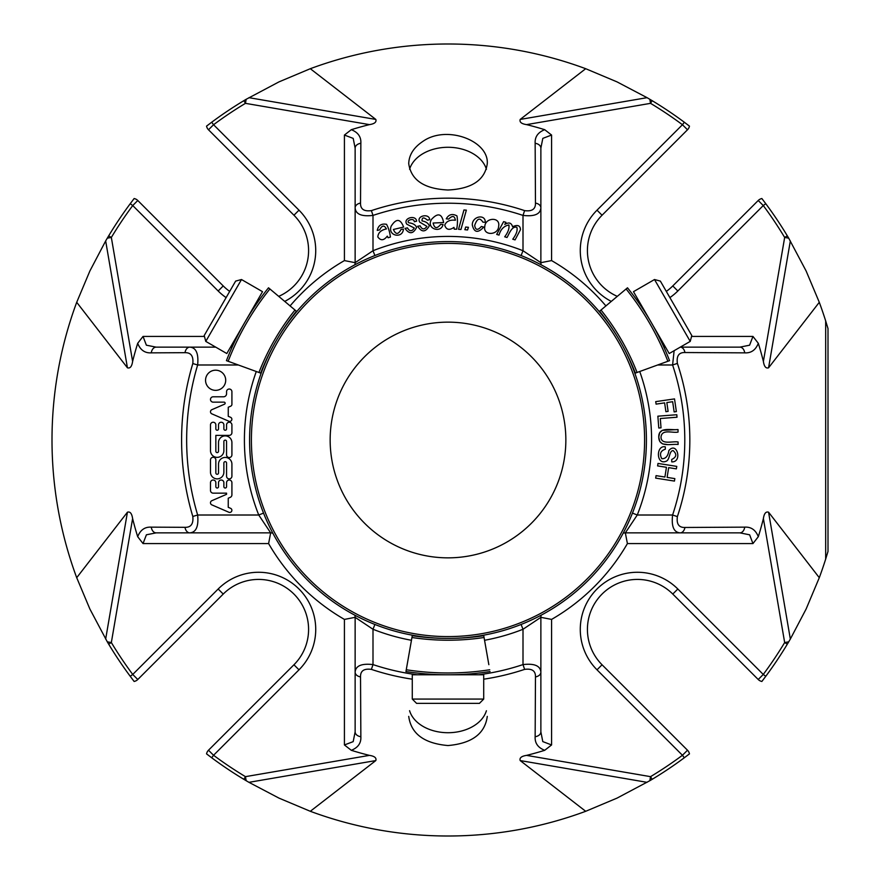 <?xml version="1.0" encoding="UTF-8"?>
<svg xmlns="http://www.w3.org/2000/svg" width="880" height="880" viewBox="0 0 880 880"><rect width="100%" height="100%" fill="white"/><g stroke="black" fill="none" stroke-linecap="round" stroke-linejoin="round"><path stroke-width="1.32" d="M565.851 440A117.843 117.843 0 0 1 389.081 542.058A117.843 117.843 0 0 1 389.081 337.942A117.843 117.843 0 0 1 565.851 440M499.015 235.103L496.694 234.41L503.624 221.628L505.934 222.321L504.79 224.433C508.805 221.958 511.401 222.728 512.589 226.743C517.594 224.455 520.223 225.434 520.476 229.68L515.064 239.899L512.743 239.206C516.373 234.333 517.748 230.362 516.846 227.315C511.753 225.698 508.937 234.498 507.012 237.49L504.702 236.797C508.035 232.441 509.443 228.492 508.915 224.95C503.899 226.017 500.599 229.394 499.015 235.103M482.889 222.134C479.798 217.272 477.059 218.394 474.672 225.478C475.486 230.263 477.708 230.593 481.349 226.468L483.736 227.062C477.95 233.365 474.133 232.661 472.285 224.95C472.197 216.04 485.628 213.752 485.276 222.332L482.889 222.134M467.566 229.977L464.86 229.713L465.696 227.04L468.424 227.304L467.566 229.977M460.944 229.471L458.535 229.306L463.947 209.979L466.356 210.144L460.944 229.471M427.372 220.121C423.742 216.986 421.96 217.25 422.015 220.913C425.854 221.584 428.296 223.223 429.341 225.841C425.535 232.397 421.652 232.529 417.703 226.237L420.112 225.819C422.114 229.713 424.391 229.9 426.943 226.391L419.716 222.112C415.855 215.82 429.385 212.839 429.704 219.714L427.372 220.121M414.315 221.738C414.029 217.173 405.218 220.858 409.024 222.849C412.885 223.278 415.426 224.774 416.625 227.326C413.204 234.102 409.343 234.465 405.031 228.415L407.418 227.854C409.64 231.627 411.928 231.682 414.271 228.019L406.802 224.18C402.556 218.141 415.91 214.346 416.625 221.188L414.315 221.738M454.223 229.152L453.981 227.381C449.295 230.56 446.215 229.812 444.719 225.159C446.358 221.265 449.922 219.637 455.389 220.253C454.641 215.71 452.408 215.325 448.69 219.065L446.248 218.801C448.8 214.368 452.375 213.411 456.962 215.908C457.699 219.978 457.6 224.411 456.676 229.207L454.223 229.152M433.114 223.025C434.434 228.591 436.942 229.042 440.649 224.378L443.025 224.488C441.276 233.607 425.722 228.811 431.541 219.362C437.866 212.509 441.892 213.576 443.619 222.541L433.114 223.025M393.404 229.471C395.725 234.718 398.277 234.696 401.06 229.416L403.414 229.097C402.798 238.964 387.409 236.104 391.171 226.171C396.198 218.262 400.345 218.559 403.623 227.073L393.404 229.471M388.08 237.754L387.288 236.137C383.856 240.625 380.699 240.878 377.806 236.929C378.18 232.705 381.04 230.043 386.397 228.932C384.241 224.884 381.997 225.203 379.665 229.9L377.267 230.406C378.312 225.401 381.403 223.377 386.551 224.312C388.509 227.953 389.796 232.199 390.423 237.039L388.08 237.754M484.803 226.677C484.913 217.459 500.654 216.513 498.63 226.314C498.245 235.631 482.779 235.763 484.803 226.677M689.436 126.258A7.139 7.139 0 0 1 687.5 129.778L602.063 215.226L597.014 210.177L682.451 124.729L687.5 129.778A7.139 7.139 0 0 0 689.458 126.126L684.31 122.232L682.451 124.729A392.887 392.887 0 0 0 650.54 103.345L652.146 100.672L649.847 99.308L650.54 103.345L526.57 124.619C521.477 123.849 519.354 122.122 520.19 119.427L647.053 97.669L617.001 81.873L585.695 68.706L520.19 119.427M788.7 238.15L806.135 271.007L819.291 302.302L768.57 367.807C765.886 368.654 764.159 366.531 763.389 361.427L784.663 237.457L788.7 238.15L787.325 235.851L784.663 237.457A392.887 392.887 0 0 0 763.268 205.546L765.765 203.698L761.871 198.539A7.139 7.139 0 0 0 758.219 200.497A7.139 7.139 0 0 1 761.75 198.572M656.084 404.118L655.721 401.632L674.52 398.904L676.368 411.598L674.146 411.917L672.661 401.709L666.842 402.556L668.118 411.378L665.907 411.697L664.62 402.875L656.084 404.118M657.602 465.905L657.998 463.43L676.764 466.389L676.368 468.864L668.657 467.643L667.117 477.389L674.839 478.61L674.443 481.085L655.677 478.115L656.062 475.64L664.906 477.037L666.446 467.291L657.602 465.905M671.726 459.459C676.566 457.138 677.039 454.19 673.167 450.604C669.053 450.538 669.988 459.976 666.16 461.241C656.095 465.454 655.886 444.84 665.291 446.831L665.324 449.207C660.473 450.824 659.296 453.992 661.804 458.722C665.698 458.854 668.052 456.126 668.866 450.538C677.05 440.946 682.693 462.44 671.726 461.879L671.726 459.459M678.051 432.069C672.683 433.334 662.035 428.692 661.023 436.909C660.869 445.17 672.65 440.957 678.084 441.98L678.095 444.477C671.429 443.652 658.977 447.92 658.757 437.14C658.471 426.349 671.022 430.397 678.04 429.561L678.051 432.069C672.683 433.334 662.035 428.692 661.023 436.909C660.869 445.17 672.65 440.957 678.084 441.98M658.779 428.01L657.866 416.185L676.808 414.722L677.006 417.23L660.297 418.517L661.023 427.845L658.779 428.01M649.847 780.692L617.001 798.127L585.695 811.294L520.19 760.573C519.343 757.889 521.466 756.162 526.57 755.381L650.54 776.655L649.847 780.692L652.146 779.328L650.54 776.655A392.887 392.887 0 0 0 682.451 755.271L684.31 757.768L689.458 753.874A7.139 7.139 0 0 0 687.5 750.222L682.451 755.271L597.014 669.823L602.063 664.774L687.5 750.222L602.063 664.774A50.006 50.006 0 0 1 602.063 594.066A50.006 50.006 0 0 1 672.782 594.066L758.219 679.503A7.139 7.139 0 0 0 761.871 681.461L765.765 676.302L763.268 674.454L758.219 679.503M828.003 328.57L828.003 551.43L825.671 559.075L825.671 320.925L828.003 328.57M790.339 639.056L806.135 608.993L819.291 577.698L768.57 512.193L790.339 639.056L788.7 641.85L784.663 642.543L787.325 644.149L788.7 641.85M107.305 641.85L89.87 608.993L76.714 577.698L127.435 512.193C130.119 511.346 131.846 513.469 132.616 518.573L111.342 642.543L107.305 641.85L108.68 644.149L111.342 642.543A392.887 392.887 0 0 0 132.737 674.454L130.24 676.302L134.134 681.461A7.139 7.139 0 0 0 137.786 679.503A7.139 7.139 0 0 1 134.255 681.428M248.952 782.331L279.004 798.127L310.31 811.294L375.815 760.573L248.952 782.331L246.147 780.692L245.454 776.655L243.859 779.328L246.147 780.692M218.504 442.596A6.699 6.699 0 0 1 225.214 435.897A6.699 6.699 0 0 1 231.913 442.596L231.913 454.861A2.684 2.684 0 0 1 229.229 457.545A2.684 2.684 0 0 1 226.545 454.861L226.545 441.474A1.331 1.331 0 0 0 225.214 440.143A1.331 1.331 0 0 0 223.872 441.474L223.872 450.67A6.699 6.699 0 0 1 217.184 457.358A6.699 6.699 0 0 1 210.485 450.67L210.485 424.908A2.684 2.684 0 0 1 213.158 422.235A2.684 2.684 0 0 1 215.842 424.908L215.842 428.89A1.342 1.342 0 0 0 217.184 430.232A1.342 1.342 0 0 0 218.515 428.89L218.515 424.908A2.684 2.684 0 0 1 221.199 422.235A2.684 2.684 0 0 1 223.872 424.908L223.872 428.89A1.342 1.342 0 0 0 225.214 430.232A1.342 1.342 0 0 0 226.556 428.89L226.556 424.908A2.684 2.684 0 0 1 229.229 422.235A2.684 2.684 0 0 1 231.913 424.908L231.913 432.685A2.684 2.684 0 0 1 229.229 435.369L215.842 435.369L215.842 451.275A1.331 1.331 0 0 0 217.173 452.606A1.331 1.331 0 0 0 218.504 451.275L218.504 442.596M218.515 464.134A6.699 6.699 0 0 1 225.214 457.435A6.699 6.699 0 0 1 231.913 464.134L231.913 476.212A2.684 2.684 0 0 1 229.229 478.885A2.684 2.684 0 0 1 226.556 476.212L226.556 463.001A1.342 1.342 0 0 0 225.214 461.659A1.342 1.342 0 0 0 223.872 463.001L223.872 472.197A6.699 6.699 0 0 1 217.184 478.885A6.699 6.699 0 0 1 210.485 472.197L210.485 459.954A2.684 2.684 0 0 1 213.158 457.27A2.684 2.684 0 0 1 215.842 459.954L215.842 472.956A1.331 1.331 0 0 0 217.173 474.287A1.331 1.331 0 0 0 218.515 472.956L218.515 464.134M215.622 370.194A10.076 10.076 0 0 1 224.356 385.308A10.076 10.076 0 0 1 206.899 385.308A10.076 10.076 0 0 1 215.622 370.194M228.261 416.306L230.703 417.362A2.145 2.145 0 0 1 228.943 421.267L211.673 413.776A2.277 2.277 0 0 1 211.849 409.695L224.499 404.195A1.067 1.067 0 0 0 224.07 402.149L213.158 402.149A2.684 2.684 0 0 1 210.485 399.465A2.684 2.684 0 0 1 213.158 396.792L223.531 396.792A3.025 3.025 0 0 0 226.556 393.767L226.556 391.534A2.684 2.684 0 0 1 229.317 389.026A2.684 2.684 0 0 1 231.913 391.71L231.913 404.646A2.145 2.145 0 0 1 230.582 406.23L228.261 407.242L228.261 416.306M230.274 497.343L228.25 498.223L228.25 507.309L230.703 508.376A2.145 2.145 0 0 1 228.91 512.27L211.783 504.845A2.277 2.277 0 0 1 211.849 500.698L226.556 494.318L226.556 493.152L213.202 493.152A2.717 2.717 0 0 1 210.485 490.435L210.485 482.691A2.684 2.684 0 0 1 213.158 480.018A2.684 2.684 0 0 1 215.842 482.691L215.842 486.684A1.342 1.342 0 0 0 217.184 488.015A1.342 1.342 0 0 0 218.515 486.684L218.515 482.691A2.684 2.684 0 0 1 221.199 480.018A2.684 2.684 0 0 1 223.872 482.691L223.872 486.684A1.342 1.342 0 0 0 225.214 488.015A1.342 1.342 0 0 0 226.556 486.684L226.556 482.691A2.684 2.684 0 0 1 229.229 480.018A2.684 2.684 0 0 1 231.913 482.691L231.913 494.857A2.717 2.717 0 0 1 230.274 497.343M105.666 240.944L89.87 271.007L76.714 302.302L127.435 367.807L105.666 240.944L107.305 238.15L111.342 237.457L108.68 235.851L107.305 238.15M246.147 99.308L279.004 81.873L310.31 68.706L375.815 119.427C376.662 122.111 374.528 123.838 369.435 124.619L245.454 103.345L246.147 99.308L243.859 100.672L245.454 103.345A392.887 392.887 0 0 0 213.554 124.729L211.695 122.232L206.547 126.126A7.139 7.139 0 0 0 208.494 129.778A7.139 7.139 0 0 1 206.569 126.258M825.671 559.075A396 396 0 0 1 819.291 577.698M787.325 644.149A396 396 0 0 1 765.765 676.302M765.765 203.698A396 396 0 0 1 787.325 235.851M819.291 302.302A396 396 0 0 1 825.671 320.925M758.219 200.497L672.782 285.934L758.219 200.497L763.268 205.546L677.831 290.994A57.145 57.145 0 0 1 669.889 297.605M211.695 122.232A396 396 0 0 1 243.859 100.672M310.31 68.706A396 396 0 0 1 585.695 68.706M649.847 99.308L647.053 97.669M652.146 100.672A396 396 0 0 1 684.31 122.232M208.494 129.778L293.942 215.226L208.494 129.778L213.554 124.729L298.991 210.177A57.145 57.145 0 0 1 284.713 301.4M137.786 200.497A7.139 7.139 0 0 0 134.134 198.539L130.24 203.698L132.737 205.546L137.786 200.497L223.223 285.934L137.786 200.497M130.24 676.302A396 396 0 0 1 108.68 644.149M76.714 577.698A396 396 0 0 1 76.714 302.302M108.68 235.851A396 396 0 0 1 130.24 203.698M137.786 679.503L132.737 674.454L218.174 589.006A57.145 57.145 0 0 1 298.991 589.006A57.145 57.145 0 0 1 298.991 669.823L293.942 664.774L208.494 750.222A7.139 7.139 0 0 0 206.547 753.874L211.695 757.768L213.554 755.271L208.494 750.222L293.942 664.774A50.006 50.006 0 0 0 293.942 594.066A50.006 50.006 0 0 0 223.223 594.066L137.786 679.503M206.569 753.742A7.139 7.139 0 0 1 208.494 750.222M684.31 757.768A396 396 0 0 1 652.146 779.328M585.695 811.294A396 396 0 0 1 310.31 811.294M243.859 779.328A396 396 0 0 1 211.695 757.768M351.307 129.69C358.039 132.341 361.229 136.873 360.855 143.275L360.525 203.082C360.349 209.11 363.968 211.629 371.393 210.617L372.999 215.413C361.57 216.733 355.619 214.203 355.135 207.823L355.135 148.115L353.199 138.402L344.421 135.047L351.307 129.69A325.028 325.028 0 0 1 369.435 124.619M535.469 203.082L535.15 143.275A7.139 4.95 -0 0 1 540.87 148.115L540.87 207.823A7.139 4.884 -0 0 0 535.469 203.082C535.645 209.121 532.026 211.629 524.612 210.617L523.006 215.413A236.786 236.786 0 0 0 372.999 215.413L372.999 250.734L355.135 262.669L344.421 260.59L344.421 135.047M540.87 207.823L540.87 262.669L540.87 207.823C540.408 214.181 534.457 216.711 523.006 215.413L523.006 250.734L540.87 262.669L551.584 260.59A207.163 207.163 0 0 1 605.913 305.91M535.15 143.275C534.776 136.884 537.955 132.352 544.698 129.69L551.584 135.047L542.817 138.369L540.87 148.115M744.733 352.858C751.124 353.221 755.656 350.042 758.307 343.31L752.961 336.424L749.595 345.202L739.882 347.138A7.139 4.95 90 0 1 744.733 352.858L684.926 352.528C678.887 352.352 676.379 355.971 677.38 363.396L672.595 364.991L674.124 350.691M680.284 347.138A7.139 4.884 90 0 1 684.926 352.528M680.185 347.138L739.882 347.138M739.882 532.862L680.185 532.862C673.816 532.411 671.286 526.46 672.595 515.009L677.38 516.604C676.368 524.018 678.876 527.637 684.926 527.472L744.733 527.142C751.124 526.779 755.645 529.958 758.307 536.69L752.961 543.576L749.628 534.809L739.882 532.862A7.139 4.95 -90 0 0 744.733 527.142M667.128 444.521L662.574 443.894L659.835 441.562L658.757 437.14L659.659 432.773L662.321 430.342L678.04 429.561M632.456 513.095L637.263 515.009L625.328 532.862L680.185 532.862A7.139 4.884 -90 0 0 684.926 527.472M535.15 736.725C534.776 743.127 537.966 747.659 544.698 750.31L551.584 744.953L542.795 741.598L540.87 731.885A7.139 4.95 180 0 1 535.15 736.725L535.469 676.918C535.656 670.89 532.026 668.371 524.612 669.383L523.006 664.587C534.424 663.267 540.386 665.797 540.87 672.177A7.139 4.884 180 0 1 535.469 676.918M623.15 533.203A7.139 7.139 0 0 1 625.328 532.862L627.407 543.576A207.163 207.163 0 0 1 551.584 619.41L551.584 744.953M758.307 343.31A325.028 325.028 0 0 1 763.389 361.427M597.014 669.823A57.145 57.145 0 0 1 597.014 589.006A57.145 57.145 0 0 1 677.831 589.006L763.268 674.454A392.887 392.887 0 0 0 784.663 642.543L763.389 518.573A325.028 325.028 0 0 1 758.307 536.69M763.389 518.573C764.148 513.48 765.875 511.357 768.57 512.193M551.584 619.41L540.87 617.331A7.139 7.139 0 0 1 541.211 615.153A7.139 7.139 0 0 0 540.87 617.331L540.87 731.885M355.135 731.885L355.135 672.177C355.597 665.819 361.548 663.289 372.999 664.587L371.393 669.383C363.979 668.371 360.36 670.879 360.525 676.918L360.855 736.725C361.229 743.116 358.039 747.648 351.307 750.31L344.421 744.953L353.188 741.631L355.135 731.885A7.139 4.95 0 0 0 360.855 736.725M374.902 624.448L372.999 629.266L355.135 617.331L355.135 672.177A7.139 4.884 0 0 0 360.525 676.918M151.272 527.142C144.87 526.779 140.349 529.958 137.687 536.69L143.044 543.576L146.399 534.798L156.123 532.862A7.139 4.95 -90 0 1 151.272 527.142L184.998 527.318C190.96 527.494 193.567 523.875 192.808 516.461L197.648 515.009C198.737 526.427 196.119 532.389 189.794 532.862A7.139 4.917 -90 0 1 184.998 527.318M354.794 615.153A7.139 7.139 0 0 1 355.135 617.331L344.421 619.41A207.163 207.163 0 0 1 268.598 543.576L143.044 543.576M408.727 716.386C411.07 733.766 424.171 743.479 447.997 745.547C471.867 743.457 484.957 733.744 487.278 716.397M544.698 750.31A325.028 325.028 0 0 1 526.57 755.381M298.991 669.823L213.554 755.271A392.887 392.887 0 0 0 245.454 776.655L369.435 755.381A325.028 325.028 0 0 1 351.307 750.31M369.435 755.381C374.517 756.151 376.651 757.878 375.815 760.573M268.598 543.576L270.666 532.862L156.123 532.862M156.123 347.138L189.794 347.138C196.108 347.589 198.726 353.54 197.648 364.991L192.808 363.539C193.578 356.136 190.971 352.517 184.998 352.682L151.272 352.858C144.881 353.221 140.349 350.042 137.687 343.31L143.044 336.424L146.366 345.191L156.123 347.138A7.139 4.95 90 0 0 151.272 352.858M215.721 347.138L189.794 347.138A7.139 4.917 90 0 0 184.998 352.682M137.687 536.69A325.028 325.028 0 0 1 132.616 518.573M223.223 285.934A50.006 50.006 0 0 0 229.691 291.401A50.006 50.006 0 0 1 223.223 285.934L218.174 290.994L132.737 205.546A392.887 392.887 0 0 0 111.342 237.457L132.616 361.427A325.028 325.028 0 0 1 137.687 343.31M132.616 361.427C131.857 366.52 130.13 368.643 127.435 367.807M422.873 141.405C413.71 147.521 409.002 154.924 408.727 163.614C411.081 180.07 424.171 188.87 447.997 190.003C471.867 188.848 484.957 180.048 487.278 163.614C488.862 140.646 446.49 124.641 422.873 141.405M526.57 124.619A325.028 325.028 0 0 1 544.698 129.69M360.855 143.275A7.139 4.95 180 0 0 355.135 148.115M360.525 203.082A7.139 4.884 180 0 0 355.135 207.823L355.135 262.669A7.139 7.139 0 0 1 354.794 264.847A7.139 7.139 0 0 0 355.135 262.669M665.5 347.138L663.894 347.138M540.87 617.331L523.006 629.266L521.103 624.448M270.666 532.862A7.139 7.139 0 0 1 272.844 533.203A7.139 7.139 0 0 0 270.666 532.862L258.731 515.009L263.549 513.095M230.505 347.138L232.1 347.138M374.902 255.552L372.999 250.734A203.588 203.588 0 0 1 523.006 250.734L521.103 255.552M541.211 264.847A7.139 7.139 0 0 1 540.87 262.669M677.831 290.994L672.782 285.934A50.006 50.006 0 0 1 666.303 291.401M638.616 300.575A50.006 50.006 0 0 1 637.175 300.586M617.298 296.362A50.006 50.006 0 0 1 602.063 215.226A50.006 50.006 0 0 0 591.921 229.834M298.991 210.177L293.942 215.226A50.006 50.006 0 0 1 278.707 296.362M258.83 300.586A50.006 50.006 0 0 1 257.389 300.575M690.228 341.396L691.79 335.544L660.363 281.094L654.511 279.532L633.479 291.676L651.332 322.608L669.196 353.54L690.228 341.396L654.511 279.532M241.494 279.532L235.642 281.094L204.204 335.544L205.777 341.396L226.809 353.54L244.673 322.608L262.526 291.676L241.494 279.532L205.777 341.396M412.28 699.072L416.57 703.362L479.435 703.362L483.714 699.072L483.714 674.784L412.28 674.784L412.28 699.072L483.714 699.072M547.206 268.169A198.407 198.407 0 0 1 547.206 611.831A198.407 198.407 0 0 1 249.59 440A198.407 198.407 0 0 1 547.206 268.169M488.851 664.686L483.747 635.712A238.051 238.051 0 0 1 412.258 635.712L405.944 671.55A274.428 274.428 0 0 0 490.061 671.55A274.428 274.428 0 0 1 405.944 671.55A274.428 274.428 0 0 0 490.061 671.55M237.336 336.182A274.428 274.428 0 0 0 226.446 360.657L260.645 373.098A238.051 238.051 0 0 1 296.384 311.19L268.51 287.804A274.428 274.428 0 0 0 244.673 322.608M268.51 287.804A274.428 274.428 0 0 0 226.446 360.657A274.428 274.428 0 0 1 268.51 287.804M627.495 287.804A274.428 274.428 0 0 1 669.559 360.657A274.428 274.428 0 0 0 627.495 287.804L599.621 311.19A238.051 238.051 0 0 1 635.36 373.098L669.559 360.657A274.428 274.428 0 0 0 651.332 322.608M409.574 710.699A39.281 27.775 180 0 0 447.997 732.721A39.281 27.775 180 0 0 486.409 710.765M486.431 169.301A39.281 27.775 0 0 0 448.041 147.279A39.281 27.775 0 0 0 409.585 169.246M790.339 240.944L768.57 367.807M647.053 782.331L520.19 760.573M105.666 639.056L127.435 512.193M248.952 97.669L375.815 119.427M524.612 210.617A241.835 241.835 0 0 0 371.393 210.617M551.584 135.047L551.584 260.59M691.559 336.424L752.961 336.424M677.38 516.604A241.835 241.835 0 0 0 677.38 363.396M639.727 371.514A203.588 203.588 0 0 1 637.263 515.009L672.595 515.009A236.786 236.786 0 0 0 672.595 364.991L657.624 364.991M752.961 543.576L627.407 543.576M371.393 669.383A241.835 241.835 0 0 0 412.28 679.184M483.714 679.184A241.835 241.835 0 0 0 524.612 669.383M411.455 640.277A203.588 203.588 0 0 1 372.999 629.266L372.999 664.587A236.786 236.786 0 0 0 417.307 674.784M478.698 674.784A236.786 236.786 0 0 0 523.006 664.587L523.006 629.266A203.588 203.588 0 0 1 484.55 640.277M344.421 744.953L344.421 619.41M192.808 363.539A266.398 266.398 0 0 0 192.808 516.461M238.37 364.991L197.648 364.991A261.349 261.349 0 0 0 197.648 515.009L258.731 515.009A203.588 203.588 0 0 1 256.278 371.514M143.044 336.424L204.446 336.424M677.831 589.006L672.782 594.066M611.281 301.4A57.145 57.145 0 0 1 597.014 210.177M226.105 297.605A57.145 57.145 0 0 1 218.174 290.994M290.092 305.91A207.163 207.163 0 0 1 344.421 260.59M218.174 589.006L223.223 594.066M546.293 269.742A196.592 196.592 0 0 1 546.293 610.258A196.592 196.592 0 0 1 251.405 440A196.592 196.592 0 0 1 546.293 269.742M406.252 669.757A272.624 272.624 0 0 0 489.742 669.757M411.939 637.494A239.866 239.866 0 0 0 484.055 637.494M269.896 288.97A272.624 272.624 0 0 0 228.151 361.273M294.987 310.024A239.866 239.866 0 0 0 258.94 372.482M667.854 361.273A272.624 272.624 0 0 0 626.109 288.97M637.065 372.482A239.866 239.866 0 0 0 601.007 310.024M639.749 304.249L639.727 302.5M661.43 341.814L662.937 342.716M256.256 304.249L256.278 302.5M234.564 341.814L233.057 342.716M426.316 673.926L424.787 674.784M469.689 673.926L471.218 674.784"/></g></svg>

